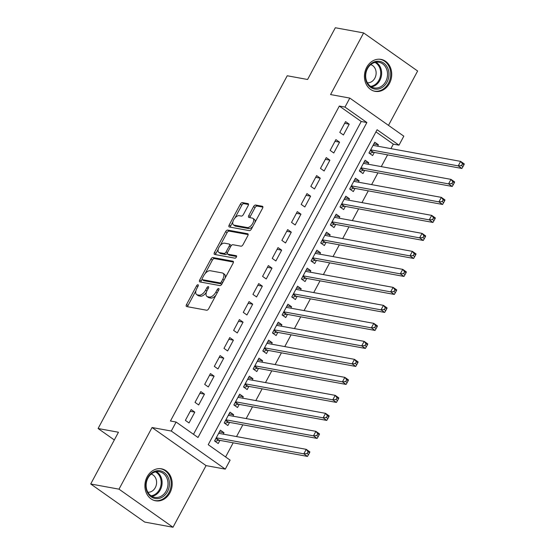 <?xml version="1.0" encoding="UTF-8"?>
<svg xmlns="http://www.w3.org/2000/svg" width="555" height="555" viewBox="0 0 555 555"><rect width="100%" height="100%" fill="white"/><g stroke="black" fill="none" stroke-linecap="round" stroke-linejoin="round"><path stroke-width="0.83" d="M198.003 284.736A1.429 0.735 -54.8 0 0 196.567 285.832L186.501 304.605A2.047 1.054 -54.8 0 0 186.431 306.478A2.047 1.054 -54.8 0 0 186.667 306.575L206.654 310.231A2.047 1.054 -54.8 0 0 208.715 308.67L218.774 289.897A1.429 0.735 -54.8 0 0 218.823 288.586A1.429 0.735 -54.8 0 0 218.663 288.517A1.429 0.735 -54.8 0 0 217.22 289.613L215.923 292.041A6.542 3.372 -54.8 0 1 209.332 297.043L207.667 296.738A6.542 3.372 -54.8 0 1 206.925 296.439A6.542 3.372 -54.8 0 1 207.147 290.438L208.451 288.01A1.429 0.735 -54.8 0 0 208.5 286.699A1.429 0.735 -54.8 0 0 208.333 286.63A1.429 0.735 -54.8 0 0 206.897 287.726L205.593 290.154A6.542 3.372 -54.8 0 1 199.009 295.156L197.344 294.851A6.542 3.372 -54.8 0 1 196.602 294.545A6.542 3.372 -54.8 0 1 196.817 288.545L198.121 286.116A1.429 0.735 -54.8 0 0 198.17 284.805A1.429 0.735 -54.8 0 0 198.003 284.736M366.695 67.335A16.255 13.549 100.4 0 0 375.159 91.353A16.255 13.549 100.4 0 0 389.464 83.396A16.255 13.549 100.4 0 0 381.007 59.378A16.255 13.549 100.4 0 0 366.695 67.335M147.158 476.78A16.255 13.549 100.4 0 0 155.615 500.797A16.255 13.549 100.4 0 0 169.927 492.84A16.255 13.549 100.4 0 0 161.47 468.822A16.255 13.549 100.4 0 0 147.158 476.78M248.182 205.607A2.047 1.054 -54.8 0 0 248.251 203.734A2.047 1.054 -54.8 0 0 248.016 203.636L242.41 202.61A2.047 1.054 -54.8 0 0 240.35 204.171L229.173 225.018A2.047 1.054 -54.8 0 0 229.104 226.891A2.047 1.054 -54.8 0 0 229.34 226.988L249.327 230.651A2.047 1.054 -54.8 0 0 251.387 229.083L262.564 208.236A2.047 1.054 -54.8 0 0 262.633 206.363A2.047 1.054 -54.8 0 0 262.397 206.273L255.626 205.031A2.047 1.054 -54.8 0 0 253.566 206.592L248.786 215.513A2.047 1.054 -54.8 0 0 248.716 217.387A2.047 1.054 -54.8 0 0 248.945 217.484L252.303 218.101A5.474 2.817 -54.8 0 1 252.927 218.351A5.474 2.817 -54.8 0 1 252.428 223.915A5.474 2.817 -54.8 0 1 247.239 227.55L234.078 225.143A5.474 2.817 -54.8 0 1 233.461 224.886A5.474 2.817 -54.8 0 1 233.96 219.322A5.474 2.817 -54.8 0 1 239.15 215.687L241.342 216.089A2.047 1.054 -54.8 0 0 243.395 214.528L248.182 205.607M344.981 107.087L349.81 98.089L403.811 136.176L398.989 145.174L377.095 129.731L208.215 444.687L230.11 460.13L225.288 469.128L171.28 431.041L176.108 422.043L198.003 437.486L366.876 122.53L344.981 107.087L339.327 106.054L170.447 421.009L176.108 422.043M90.708 483.988L118.999 489.163L173 527.25L144.716 522.075L90.708 483.988L118.458 432.241L98.089 428.515L287.233 75.764L307.595 79.49L335.338 27.75L363.629 32.925L330.572 94.565L349.81 98.089M173 527.25L206.051 465.61L152.049 427.523L118.999 489.163M152.049 427.523L171.28 431.041M212.953 257.548A2.047 1.054 -54.8 0 0 210.893 259.116L199.717 279.963A2.047 1.054 -54.8 0 0 199.647 281.836A2.047 1.054 -54.8 0 0 199.876 281.926L219.87 285.589A2.047 1.054 -54.8 0 0 221.924 284.028L233.107 263.181A2.047 1.054 -54.8 0 0 233.169 261.308A2.047 1.054 -54.8 0 0 232.94 261.211L212.953 257.548L214.41 258.581A2.047 1.054 -54.8 0 0 212.35 260.142L205.135 273.601M214.445 252.49L225.621 231.643A2.047 1.054 -54.8 0 1 227.682 230.082L247.669 233.738A2.047 1.054 -54.8 0 1 247.905 233.835A2.047 1.054 -54.8 0 1 247.835 235.708L243.048 244.63A2.047 1.054 -54.8 0 1 240.995 246.191L232.885 244.713A2.047 1.054 -54.8 0 0 230.825 246.274L227.654 252.192A2.047 1.054 -54.8 0 0 227.585 254.065A2.047 1.054 -54.8 0 0 227.821 254.162L236.257 255.709A1.429 0.735 -54.8 0 1 236.423 255.772A1.429 0.735 -54.8 0 1 236.291 257.229A1.429 0.735 -54.8 0 1 234.931 258.179L214.605 254.461A2.047 1.054 -54.8 0 1 214.376 254.363A2.047 1.054 -54.8 0 1 214.445 252.49L215.902 253.517L218.226 249.181M388.486 125.368L417.631 71.012L363.629 32.925M377.65 146.187L378.406 144.779L373.827 143.939M378.406 144.779L374.757 142.205L368.964 153L372.613 155.573L374.306 152.424M368 164.19L368.756 162.775L364.177 161.935M368.756 162.775L365.107 160.201L359.314 170.995L362.963 173.569L364.656 170.42M358.35 182.186L359.106 180.77L354.527 179.931M359.106 180.77L355.457 178.197L349.664 188.998L353.313 191.572L355.006 188.423M348.7 200.182L349.456 198.766L344.877 197.927M349.456 198.766L345.807 196.192L340.014 206.994L343.663 209.568L345.356 206.418M339.05 218.177L339.806 216.762L335.227 215.93M339.806 216.762L336.157 214.195L330.364 224.99L334.013 227.564L335.706 224.414M329.399 236.18L330.156 234.765L325.577 233.926M330.156 234.765L326.506 232.191L320.714 242.986L324.363 245.56L326.056 242.41M319.749 254.176L320.506 252.761L315.927 251.921M320.506 252.761L316.856 250.187L311.064 260.989L314.713 263.556L316.405 260.406M310.099 272.172L310.856 270.757L306.277 269.917M310.856 270.757L307.206 268.183L301.414 278.985L305.063 281.558L306.755 278.409M300.449 290.168L301.205 288.753L296.627 287.92M301.205 288.753L297.556 286.179L291.763 296.981L295.413 299.554L297.105 296.405M290.799 308.164L291.555 306.755L286.977 305.916M291.555 306.755L287.906 304.182L282.113 314.976L285.763 317.55L287.455 314.401M281.149 326.167L281.905 324.751L277.327 323.912M281.905 324.751L278.256 322.177L272.463 332.972L276.113 335.546L277.805 332.396M271.499 344.162L272.255 342.747L267.676 341.908M272.255 342.747L268.606 340.173L262.813 350.975L266.462 353.549L268.155 350.399M261.849 362.158L262.605 360.743L258.026 359.904M262.605 360.743L258.956 358.169L253.163 368.971L256.812 371.545L258.505 368.395M252.199 380.154L252.955 378.739L248.376 377.906M252.955 378.739L249.306 376.172L243.513 386.967L247.162 389.541L248.855 386.391M242.549 398.157L243.305 396.742L238.726 395.902M243.305 396.742L239.656 394.168L233.863 404.963L237.512 407.537L239.205 404.387M232.899 416.153L233.655 414.738L229.076 413.898M233.655 414.738L230.006 412.164L224.213 422.965L227.862 425.532L229.555 422.383M191.163 409.576L185.377 420.371L189.026 422.945L194.812 412.143L191.163 409.576M200.813 391.573L195.027 402.375L198.676 404.949L204.462 394.147L200.813 391.573M210.463 373.577L204.677 384.379L208.326 386.953L214.112 376.151L210.463 373.577M220.113 355.582L214.327 366.376L217.976 368.95L223.762 358.155L220.113 355.582M229.763 337.586L223.977 348.38L227.626 350.954L233.412 340.159L229.763 337.586M239.413 319.583L233.627 330.385L237.276 332.958L243.062 322.157L239.413 319.583M249.063 301.587L243.277 312.389L246.926 314.962L252.712 304.161L249.063 301.587M258.713 283.591L252.927 294.386L256.576 296.96L262.362 286.165L258.713 283.591M268.363 265.595L262.577 276.39L266.227 278.964L272.012 268.169L268.363 265.595M278.013 247.599L272.227 258.394L275.877 260.968L281.662 250.166L278.013 247.599M287.663 229.597L281.878 240.398L285.527 242.972L291.313 232.17L287.663 229.597M297.313 211.601L291.528 222.402L295.177 224.976L300.963 214.175L297.313 211.601M306.964 193.605L301.178 204.4L304.827 206.973L310.613 196.179L306.964 193.605M316.614 175.609L310.828 186.404L314.477 188.977L320.263 178.183L316.614 175.609M326.264 157.606L320.478 168.408L324.127 170.982L329.913 160.18L326.264 157.606M335.914 139.61L330.128 150.412L333.777 152.986L339.563 142.184L335.914 139.61M193.494 434.301L361.222 121.496L339.327 106.054M343.427 134.983L349.213 124.188L345.564 121.614L339.778 132.409L343.427 134.983M225.601 456.952L233.183 442.814M236.527 436.577L242.833 424.818M246.177 418.581L252.483 406.822M255.827 400.585L262.133 388.819M265.477 382.589L271.784 370.823M275.127 364.586L281.434 352.827M284.777 346.591L291.084 334.832M294.427 328.595L300.734 316.836M304.078 310.599L310.384 298.833M313.728 292.603L320.034 280.837M323.378 274.6L329.684 262.841M333.028 256.604L339.334 244.845M342.678 238.608L348.984 226.842M352.328 220.612L358.634 208.847M361.978 202.61L368.284 190.851M371.628 184.614L377.934 172.855M381.278 166.618L387.584 154.859M390.928 148.622L393.329 144.14L375.943 131.875M223.249 434.149L224.005 432.733L220.356 430.16L214.563 440.961L218.212 443.535L219.905 440.386M98.089 428.515L114.316 439.962M393.329 144.14L398.989 145.174M206.051 465.61L225.288 469.128M361.222 121.496L366.876 122.53M224.005 432.733L219.426 431.894M194.812 412.143L190.233 411.31M204.462 394.147L199.883 393.308M214.112 376.151L209.533 375.312M223.762 358.155L219.183 357.316M233.412 340.159L228.833 339.32M243.062 322.157L238.483 321.324M252.712 304.161L248.134 303.321M262.362 286.165L257.784 285.325M272.012 268.169L267.434 267.33M281.662 250.166L277.084 249.334M291.313 232.17L286.734 231.331M300.963 214.175L296.384 213.335M310.613 196.179L306.034 195.339M320.263 178.183L315.684 177.343M329.913 160.18L325.334 159.347M339.563 142.184L334.984 141.345M349.213 124.188L344.634 123.349M196.602 294.545L198.059 295.572A6.542 3.372 -54.8 0 0 198.801 295.877L197.344 294.851M206.342 292.339A6.542 3.372 -54.8 0 1 200.466 296.183L198.801 295.877M206.925 296.439L208.389 297.466A6.542 3.372 -54.8 0 0 209.131 297.771L207.667 296.738M215.93 295.211A6.542 3.372 -54.8 0 1 210.796 298.077L209.131 297.771M195.922 290.785L187.958 305.632A2.047 1.054 -54.8 0 0 187.611 306.749M233.454 262.064L214.41 258.581M202.082 279.297L201.174 280.99A2.047 1.054 -54.8 0 0 200.827 282.106M202.311 278.298A1.429 0.735 -54.8 0 0 202.263 279.616A1.429 0.735 -54.8 0 0 202.429 279.678L219.974 282.89A1.429 0.735 -54.8 0 0 221.417 281.794L222.784 279.234A6.542 3.372 -54.8 0 0 223.006 273.24A6.542 3.372 -54.8 0 0 222.264 272.935L210.269 270.736A6.542 3.372 -54.8 0 0 203.685 275.738L202.311 278.298M203.609 280.511A1.429 0.735 -54.8 0 0 203.727 280.643A1.429 0.735 -54.8 0 0 203.886 280.712L202.429 279.678M222.09 283.723A1.429 0.735 -54.8 0 1 221.431 283.924L203.886 280.712M225.143 278.027A6.542 3.372 -54.8 0 0 224.463 274.267L223.006 273.24M220.148 245.601L227.078 232.677L225.621 231.643M248.182 234.599L229.139 231.109A2.047 1.054 -54.8 0 0 227.078 232.677M227.585 254.065L229.049 255.099A2.047 1.054 -54.8 0 0 229.277 255.189L236.583 256.528M224.47 243.173A5.474 2.817 -54.8 0 0 219.28 246.802A5.474 2.817 -54.8 0 0 218.788 252.365A5.474 2.817 -54.8 0 0 219.405 252.622L224.04 253.469A2.047 1.054 -54.8 0 0 226.1 251.908L229.27 245.99A2.047 1.054 -54.8 0 0 229.34 244.117A2.047 1.054 -54.8 0 0 229.111 244.02L224.47 243.173M218.788 252.365L220.245 253.399A5.474 2.817 -54.8 0 0 220.862 253.649L219.405 252.622M227.307 253.344A2.047 1.054 -54.8 0 1 225.503 254.502L220.862 253.649M231.081 245.865A2.047 1.054 -54.8 0 0 230.797 245.143L229.34 244.117M215.902 253.517A2.047 1.054 -54.8 0 0 215.555 254.634M233.461 224.886L234.918 225.913A5.474 2.817 -54.8 0 0 235.535 226.169L234.078 225.143M252.858 226.336A5.474 2.817 -54.8 0 1 248.696 228.577L235.535 226.169M254.995 222.354A5.474 2.817 -54.8 0 0 254.384 219.385L252.927 218.351M262.91 207.126L257.083 206.058A2.047 1.054 -54.8 0 0 255.029 207.625L250.243 216.54A2.047 1.054 -54.8 0 0 249.896 217.657M232.85 221.917L230.63 226.051A2.047 1.054 -54.8 0 0 230.283 227.161M248.529 204.49L243.867 203.643A2.047 1.054 -54.8 0 0 241.814 205.204L234.987 217.928M219.412 433.448L218.92 432.838M215.187 441.398L218.503 440.268A2.081 1.075 125.2 0 1 218.996 440.219L307.477 456.411L303.828 453.837L306.242 449.342L218.663 433.309M216.256 437.812L303.828 453.837L307.116 453.532L308.573 454.559L309.537 452.762L308.08 451.728L307.116 453.532M308.08 451.728L306.242 449.342L309.884 451.916L309.537 452.762M308.573 454.559L307.477 456.411M167.492 491.591A14.062 11.724 -79.6 0 1 151.126 496.794A14.062 11.724 -79.6 0 1 147.783 477.695A14.062 11.724 -79.6 0 1 164.148 472.492A14.062 11.724 -79.6 0 1 167.492 491.591M147.949 478.105A13.022 10.857 100.4 0 0 154.727 497.349A13.022 10.857 100.4 0 0 166.195 490.974A13.022 10.857 100.4 0 0 159.417 471.729A13.022 10.857 100.4 0 0 147.949 478.105M147.873 492.243A9.275 7.728 100.4 0 0 155.31 487.609A9.275 7.728 100.4 0 0 151.196 474.081M153.936 500.353A16.151 13.466 100.4 0 0 154.727 500.527A16.151 13.466 100.4 0 0 168.949 492.625A16.151 13.466 100.4 0 0 160.548 468.76A16.151 13.466 100.4 0 0 159.736 468.642M376.463 89.195A14.062 11.724 -79.6 0 1 365.391 75.258A14.062 11.724 -79.6 0 1 377.893 61.21A14.062 11.724 -79.6 0 1 388.965 75.147A14.062 11.724 -79.6 0 1 376.463 89.195M377.275 62.139A13.022 10.857 100.4 0 0 365.78 74.141A13.022 10.857 100.4 0 0 374.271 87.912A13.022 10.857 100.4 0 0 375.95 88.058A13.022 10.857 100.4 0 0 387.445 76.056A13.022 10.857 100.4 0 0 378.954 62.292A13.022 10.857 100.4 0 0 377.275 62.139M367.417 82.799A9.275 7.728 100.4 0 0 367.882 82.813A9.275 7.728 100.4 0 0 376.006 74.703A9.275 7.728 100.4 0 0 370.74 64.644M373.473 90.909A16.151 13.466 100.4 0 0 374.271 91.089A16.151 13.466 100.4 0 0 376.359 91.27A16.151 13.466 100.4 0 0 390.609 76.389A16.151 13.466 100.4 0 0 380.085 59.316A16.151 13.466 100.4 0 0 379.28 59.198M229.062 415.452L228.57 414.835M224.837 423.403L228.154 422.272A2.081 1.075 125.2 0 1 228.646 422.223L317.127 438.415L313.478 435.841L315.892 431.339L228.313 415.313M225.906 419.816L313.478 435.841L316.766 435.529L318.223 436.563L319.187 434.759L317.731 433.733L316.766 435.529M317.731 433.733L315.892 431.339L319.534 433.913L319.187 434.759M318.223 436.563L317.127 438.415M238.712 397.449L238.22 396.839M234.487 405.407L237.804 404.276A2.081 1.075 125.2 0 1 238.296 404.22L326.777 420.419L323.128 417.846L325.542 413.343L237.963 397.318M235.556 401.813L323.128 417.846L326.416 417.533L327.873 418.567L328.837 416.763L327.381 415.737L326.416 417.533M327.381 415.737L325.542 413.343L329.184 415.917L328.837 416.763M327.873 418.567L326.777 420.419M248.362 379.454L247.87 378.843M244.138 387.404L247.454 386.28A2.081 1.075 125.2 0 1 247.946 386.225L336.427 402.417L332.778 399.843L335.192 395.347L247.62 379.322M245.206 383.817L332.778 399.843L336.066 399.538L337.523 400.564L338.488 398.767L337.031 397.741L336.066 399.538M337.031 397.741L335.192 395.347L338.841 397.921L338.488 398.767M337.523 400.564L336.427 402.417M258.013 361.458L257.52 360.847M253.788 369.408L257.104 368.284A2.081 1.075 125.2 0 1 257.596 368.229L346.077 384.421L342.428 381.847L344.842 377.351L257.27 361.319M254.856 365.821L342.428 381.847L345.716 381.542L347.173 382.568L348.138 380.772L346.681 379.738L345.716 381.542M346.681 379.738L344.842 377.351L348.491 379.925L348.138 380.772M347.173 382.568L346.077 384.421M267.663 343.462L267.17 342.844M263.438 351.412L266.754 350.281A2.081 1.075 125.2 0 1 267.246 350.233L355.727 366.425L352.078 363.851L354.492 359.349L266.92 343.323M264.506 347.825L352.078 363.851L355.366 363.546L356.823 364.573L357.788 362.776L356.331 361.742L355.366 363.546M356.331 361.742L354.492 359.349L358.142 361.922L357.788 362.776M356.823 364.573L355.727 366.425M277.313 325.459L276.82 324.848M273.088 333.416L276.404 332.285A2.081 1.075 125.2 0 1 276.896 332.23L365.377 348.429L361.728 345.855L364.142 341.353L276.57 325.327M274.156 329.823L361.728 345.855L365.017 345.543L366.473 346.577L367.438 344.773L365.981 343.746L365.017 345.543M365.981 343.746L364.142 341.353L367.792 343.927L367.438 344.773M366.473 346.577L365.377 348.429M286.963 307.463L286.47 306.853M282.738 315.42L286.054 314.29A2.081 1.075 125.2 0 1 286.546 314.234L375.027 330.433L371.378 327.859L373.792 323.357L286.22 307.331M283.806 311.827L371.378 327.859L374.667 327.547L376.123 328.574L377.088 326.777L375.631 325.75L374.667 327.547M375.631 325.75L373.792 323.357L377.442 325.931L377.088 326.777M376.123 328.574L375.027 330.433M296.613 289.467L296.12 288.857M292.388 297.418L295.704 296.294A2.081 1.075 125.2 0 1 296.197 296.238L384.677 312.43L381.028 309.856L383.443 305.361L295.87 289.328M293.456 293.831L381.028 309.856L384.317 309.551L385.774 310.578L386.738 308.781L385.281 307.748L384.317 309.551M385.281 307.748L383.443 305.361L387.092 307.935L386.738 308.781M385.774 310.578L384.677 312.43M306.263 271.471L305.77 270.861M302.038 279.422L305.354 278.291A2.081 1.075 125.2 0 1 305.847 278.242L394.327 294.434L390.678 291.861L393.093 287.365L305.521 271.333M303.106 275.835L390.678 291.861L393.967 291.555L395.424 292.582L396.388 290.785L394.931 289.752L393.967 291.555M394.931 289.752L393.093 287.365L396.742 289.939L396.388 290.785M395.424 292.582L394.327 294.434M315.913 253.475L315.42 252.858M311.688 261.426L315.004 260.295A2.081 1.075 125.2 0 1 315.497 260.246L403.978 276.439L400.328 273.865L402.743 269.362L315.171 253.337M312.756 257.839L400.328 273.865L403.617 273.553L405.074 274.586L406.038 272.782L404.581 271.756L403.617 273.553M404.581 271.756L402.743 269.362L406.392 271.936L406.038 272.782M405.074 274.586L403.978 276.439M325.563 235.473L325.07 234.862M321.338 243.43L324.654 242.299A2.081 1.075 125.2 0 1 325.147 242.244L413.628 258.443L409.978 255.869L412.393 251.366L324.821 235.341M322.406 239.836L409.978 255.869L413.267 255.557L414.724 256.59L415.688 254.787L414.231 253.76L413.267 255.557M414.231 253.76L412.393 251.366L416.042 253.94L415.688 254.787M414.724 256.59L413.628 258.443M335.213 217.477L334.721 216.866M330.988 225.427L334.304 224.303A2.081 1.075 125.2 0 1 334.797 224.248L423.278 240.44L419.629 237.866L422.043 233.371L334.471 217.345M332.056 221.84L419.629 237.866L422.917 237.561L424.374 238.588L425.338 236.791L423.881 235.764L422.917 237.561M423.881 235.764L422.043 233.371L425.692 235.944L425.338 236.791M424.374 238.588L423.278 240.44M344.863 199.481L344.371 198.87M340.638 207.431L343.954 206.307A2.081 1.075 125.2 0 1 344.447 206.252L432.928 222.444L429.279 219.87L431.693 215.375L344.121 199.342M341.707 203.845L429.279 219.87L432.567 219.565L434.024 220.592L434.995 218.795L433.531 217.761L432.567 219.565M433.531 217.761L431.693 215.375L435.342 217.949L434.995 218.795M434.024 220.592L432.928 222.444M354.513 181.485L354.021 180.868M350.288 189.435L353.604 188.305A2.081 1.075 125.2 0 1 354.097 188.256L442.578 204.448L438.929 201.874L441.343 197.372L353.771 181.346M351.357 185.849L438.929 201.874L442.217 201.569L443.674 202.596L444.645 200.799L443.181 199.765L442.217 201.569M443.181 199.765L441.343 197.372L444.992 199.946L444.645 200.799M443.674 202.596L442.578 204.448M364.163 163.482L363.671 162.872M359.938 171.44L363.254 170.309A2.081 1.075 125.2 0 1 363.747 170.253L452.228 186.452L448.579 183.878L450.993 179.376L363.421 163.35M361.007 167.846L448.579 183.878L451.867 183.566L453.324 184.6L454.295 182.796L452.831 181.769L451.867 183.566M452.831 181.769L450.993 179.376L454.642 181.95L454.295 182.796M453.324 184.6L452.228 186.452M373.813 145.486L373.321 144.876M369.588 153.444L372.904 152.313A2.081 1.075 125.2 0 1 373.397 152.257L461.878 168.456L458.229 165.883L460.643 161.38L373.071 145.355M370.657 149.85L458.229 165.883L461.517 165.57L462.974 166.597L463.945 164.8L462.481 163.774L461.517 165.57M462.481 163.774L460.643 161.38L464.292 163.954L463.945 164.8M462.974 166.597L461.878 168.456M197.802 286.706L196.567 285.832M218.462 290.487L217.22 289.613M208.132 288.6L206.897 287.726M200.466 296.183L199.009 295.156M206.849 291.035L205.593 290.154M210.796 298.077L209.332 297.043M217.158 292.915L215.923 292.041M187.958 305.632L186.501 304.605M233.343 261.488L232.94 261.211M201.174 280.99L199.717 279.963M212.35 260.142L210.893 259.116M221.431 283.924L219.974 282.89M222.652 282.668L221.417 281.794M224.026 280.108L222.784 279.234M229.139 231.109L227.682 230.082M248.071 234.023L247.669 233.738M229.277 255.189L227.821 254.162M225.503 254.502L224.04 253.469M227.39 252.816L226.1 251.908M230.512 246.864L229.27 245.99M248.696 228.577L247.239 227.55M250.243 216.54L248.786 215.513M255.029 207.625L253.566 206.592M257.083 206.058L255.626 205.031M262.799 206.55L262.397 206.273M230.63 226.051L229.173 225.018M241.814 205.204L240.35 204.171M243.867 203.643L242.41 202.61M248.418 203.921L248.016 203.636M218.503 440.268L215.916 438.443M218.996 440.219L216.068 438.152M156.378 471.688A13.022 10.857 -79.6 0 1 160.298 489.892A13.022 10.857 -79.6 0 1 151.869 496.316M151.085 495.816A12.598 10.503 100.4 0 0 159.438 489.579A12.598 10.503 100.4 0 0 155.462 471.875M375.915 62.243A13.022 10.857 -79.6 0 1 381.396 75.973A13.022 10.857 -79.6 0 1 371.413 86.871M370.622 86.379A12.598 10.503 100.4 0 0 380.487 75.806A12.598 10.503 100.4 0 0 375.007 62.431M228.154 422.272L225.566 420.447M228.646 422.223L225.719 420.156M237.804 404.276L235.216 402.451M238.296 404.22L235.369 402.16M247.454 386.28L244.866 384.448M247.946 386.225L245.019 384.164M257.104 368.284L254.516 366.453M257.596 368.229L254.669 366.161M266.754 350.281L264.166 348.457M267.246 350.233L264.319 348.165M276.404 332.285L273.816 330.461M276.896 332.23L273.969 330.17M286.054 314.29L283.466 312.458M286.546 314.234L283.619 312.174M295.704 296.294L293.116 294.462M296.197 296.238L293.269 294.171M305.354 278.291L302.766 276.466M305.847 278.242L302.919 276.175M315.004 260.295L312.416 258.47M315.497 260.246L312.569 258.179M324.654 242.299L322.067 240.475M325.147 242.244L322.219 240.183M334.304 224.303L331.717 222.472M334.797 224.248L331.869 222.187M343.954 206.307L341.367 204.476M344.447 206.252L341.519 204.184M353.604 188.305L351.017 186.48M354.097 188.256L351.169 186.189M363.254 170.309L360.667 168.484M363.747 170.253L360.819 168.193M372.904 152.313L370.317 150.481M373.397 152.257L370.469 150.197M203.727 280.643L202.263 279.616M160.548 468.76L159.944 468.649M154.727 500.527L154.13 500.416M380.085 59.316L379.481 59.205M374.271 91.089L373.668 90.978"/></g></svg>
